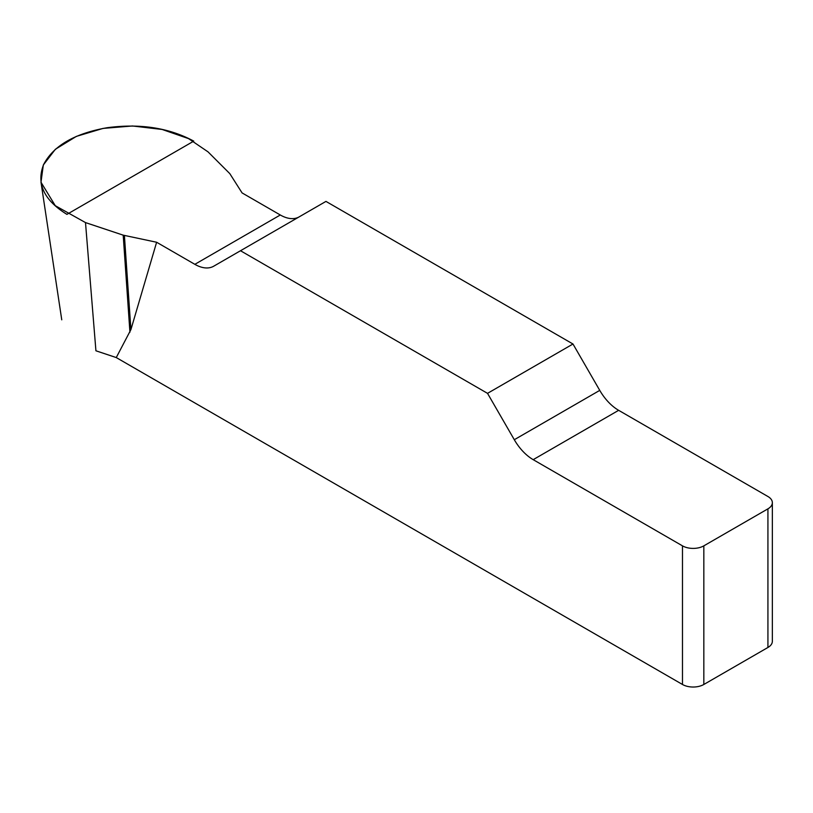 <?xml version="1.0" encoding="UTF-8"?>
<svg xmlns="http://www.w3.org/2000/svg" width="813" height="813" viewBox="0 0 813 813"><rect width="100%" height="100%" fill="white"/><g stroke="black" fill="none" stroke-linecap="round" stroke-linejoin="round"><path stroke-width="1.22" d="M299.103 216.908A37.764 21.809 60 0 1 280.302 214.988L242.081 192.915L229.794 173.616L208.026 151.858L188.545 138.606L162.122 129.46L132.478 125.974L103.027 128.413L76.371 136.381L55.365 149.277L43.323 164.998L40.985 182.234L55.264 205.679L85.497 222.589L123.2 235.16L156.624 242.254L194.846 264.327A37.764 21.809 -120 0 0 213.728 266.197L325.962 201.4L572.982 344.011L487.526 393.35L514.304 439.721A37.764 21.809 -120 0 0 533.186 459.66L682.473 545.848A15.101 8.719 0 0 0 703.834 545.848L703.834 684.475A15.101 8.719 180 0 1 682.473 684.475L116.259 357.568L130.913 329.6L156.624 242.254M772.35 502.678L772.35 641.305A15.101 8.719 180 0 1 767.929 647.473L767.929 508.847A15.101 8.719 0 0 0 772.35 502.678A15.101 8.719 0 0 0 767.929 496.509L618.642 410.321A37.764 21.809 60 0 1 599.75 390.382L572.982 344.011M487.526 393.35L240.506 250.739M85.497 222.589L95.924 350.789L116.259 357.568M767.929 647.473L703.834 684.475M767.929 508.847L703.834 545.848M123.2 235.16L129.928 332.202M124.399 235.485L130.913 329.6M66.92 214.368C43.831 200.069 36.097 183.392 43.709 164.348C53.607 145.649 74.755 133.444 107.133 127.722C140.131 123.332 169.002 127.793 193.768 141.127L66.92 214.368M682.473 684.475L682.473 545.848M514.304 439.721L599.75 390.382M618.642 410.321L533.186 459.66M194.846 264.327L280.302 214.988M61.758 319.824L40.996 182.244"/></g></svg>
